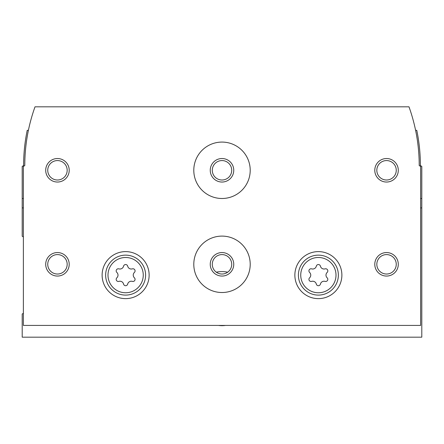 <?xml version="1.0" encoding="UTF-8"?>
<svg xmlns="http://www.w3.org/2000/svg" width="444" height="444" viewBox="0 0 444 444"><rect width="100%" height="100%" fill="white"/><g stroke="black" fill="none" stroke-linecap="round" stroke-linejoin="round"><path stroke-width="0.67" d="M23.377 207.897L22.2 207.897L22.2 236.252A39.96 39.96 0 0 0 23.377 236.918M23.377 313.331A39.96 39.96 0 0 0 22.2 313.991L22.2 337.179L421.8 337.179L421.8 166.4L420.39 165.584A173.943 173.943 0 0 0 416.777 130.325L415.601 130.325M420.623 207.897L421.8 207.897M22.2 207.897L22.2 166.4L23.61 165.584A173.943 173.943 0 0 1 27.223 130.325L28.399 130.325A173.943 173.943 0 0 1 29.437 125.624M227.672 272.2A27.034 27.034 0 0 0 216.328 272.2M218.442 325.424A27.034 27.034 0 0 0 225.558 325.424M116.85 277.816A2.115 2.115 0 0 0 118.903 281.379A3.702 3.702 0 0 1 123.565 284.071A2.115 2.115 0 0 0 127.683 284.071A3.702 3.702 0 0 1 132.345 281.379A2.115 2.115 0 0 0 134.404 277.816A3.702 3.702 0 0 1 134.404 272.433A2.115 2.115 0 0 0 132.345 268.864A3.702 3.702 0 0 1 127.683 266.172A2.115 2.115 0 0 0 123.565 266.172A3.702 3.702 0 0 1 118.903 268.864A2.115 2.115 0 0 0 116.85 272.433A3.702 3.702 0 0 1 116.85 277.816M309.596 277.816A2.115 2.115 0 0 0 311.655 281.379A3.702 3.702 0 0 1 316.317 284.071A2.115 2.115 0 0 0 320.435 284.071A3.702 3.702 0 0 1 325.097 281.379A2.115 2.115 0 0 0 327.15 277.816A3.702 3.702 0 0 1 327.15 272.433A2.115 2.115 0 0 0 325.097 268.864A3.702 3.702 0 0 1 320.435 266.172A2.115 2.115 0 0 0 316.317 266.172A3.702 3.702 0 0 1 311.655 268.864A2.115 2.115 0 0 0 309.596 272.433A3.702 3.702 0 0 1 309.596 277.816M420.623 325.424L420.623 166.4L419.214 165.584A173.943 173.943 0 0 0 408.985 106.821L35.015 106.821A173.943 173.943 0 0 0 24.786 165.584L23.377 166.4L23.377 325.424L420.623 325.424M149.134 275.125A23.504 23.504 0 0 0 113.875 254.767A23.504 23.504 0 0 0 113.875 295.482A23.504 23.504 0 0 0 149.134 275.125M341.88 275.125A23.504 23.504 0 0 0 306.621 254.767A23.504 23.504 0 0 0 306.621 295.482A23.504 23.504 0 0 0 341.88 275.125M193.795 264.313A28.205 28.205 0 0 1 236.103 239.882A28.205 28.205 0 0 1 236.103 288.739A28.205 28.205 0 0 1 193.795 264.313M193.795 170.285A28.205 28.205 0 0 1 236.103 145.86A28.205 28.205 0 0 1 236.103 194.716A28.205 28.205 0 0 1 193.795 170.285M374.786 264.313A11.755 11.755 0 0 1 392.418 254.135A11.755 11.755 0 0 1 392.418 274.486A11.755 11.755 0 0 1 374.786 264.313M45.704 264.313A11.755 11.755 0 0 1 63.337 254.135A11.755 11.755 0 0 1 63.337 274.486A11.755 11.755 0 0 1 45.704 264.313M45.704 170.285A11.755 11.755 0 0 1 63.337 160.106A11.755 11.755 0 0 1 63.337 180.464A11.755 11.755 0 0 1 45.704 170.285M374.786 170.285A11.755 11.755 0 0 1 392.418 160.106A11.755 11.755 0 0 1 392.418 180.464A11.755 11.755 0 0 1 374.786 170.285M376.823 170.285A9.718 9.718 0 0 1 391.397 161.871A9.718 9.718 0 0 1 391.397 178.704A9.718 9.718 0 0 1 376.823 170.285M47.741 170.285A9.718 9.718 0 0 1 62.315 161.871A9.718 9.718 0 0 1 62.315 178.704A9.718 9.718 0 0 1 47.741 170.285M47.741 264.313A9.718 9.718 0 0 1 62.315 255.894A9.718 9.718 0 0 1 62.315 272.727A9.718 9.718 0 0 1 47.741 264.313M376.823 264.313A9.718 9.718 0 0 1 391.397 255.894A9.718 9.718 0 0 1 391.397 272.727A9.718 9.718 0 0 1 376.823 264.313M210.245 170.285A11.755 11.755 0 0 1 227.877 160.106A11.755 11.755 0 0 1 227.877 180.464A11.755 11.755 0 0 1 210.245 170.285M212.282 170.285A9.718 9.718 0 0 1 226.856 161.871A9.718 9.718 0 0 1 226.856 178.704A9.718 9.718 0 0 1 212.282 170.285M210.245 264.313A11.755 11.755 0 0 1 227.877 254.135A11.755 11.755 0 0 1 227.877 274.486A11.755 11.755 0 0 1 210.245 264.313M212.282 264.313A9.718 9.718 0 0 1 226.856 255.894A9.718 9.718 0 0 1 226.856 272.727A9.718 9.718 0 0 1 212.282 264.313M338.356 275.125A19.98 19.98 0 0 0 308.386 257.82A19.98 19.98 0 0 0 308.386 292.424A19.98 19.98 0 0 0 338.356 275.125M145.604 275.125A19.98 19.98 0 0 0 115.634 257.82A19.98 19.98 0 0 0 115.634 292.424A19.98 19.98 0 0 0 145.604 275.125M420.623 198.496L421.8 198.496M23.377 198.496L22.2 198.496M143.257 275.125A17.627 17.627 0 0 0 116.811 259.857A17.627 17.627 0 0 0 116.811 290.393A17.627 17.627 0 0 0 143.257 275.125M336.003 275.125A17.627 17.627 0 0 0 309.557 259.857A17.627 17.627 0 0 0 309.557 290.393A17.627 17.627 0 0 0 336.003 275.125"/></g></svg>
